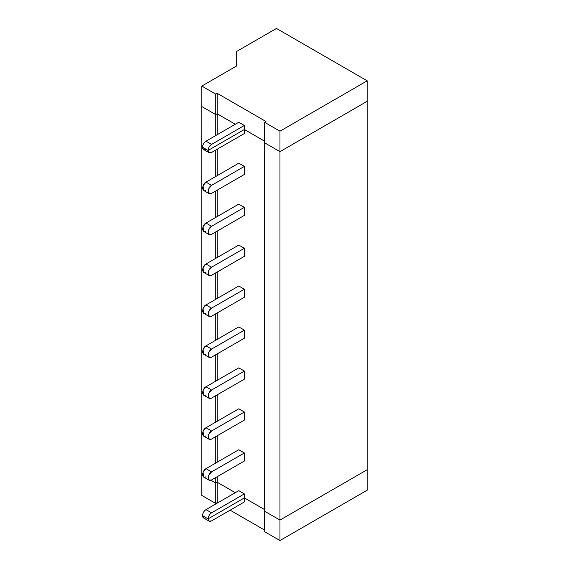 <?xml version="1.0" encoding="UTF-8"?>
<svg xmlns="http://www.w3.org/2000/svg" width="569" height="569" viewBox="0 0 569 569"><rect width="100%" height="100%" fill="white"/><g stroke="black" fill="none" stroke-linecap="round" stroke-linejoin="round"><path stroke-width="0.85" d="M205.992 517.662C203.887 518.622 202.72 517.954 202.5 515.649L203.524 517.911L209.108 521.133L208.083 518.871L202.5 515.649L208.083 518.871C208.304 521.176 209.47 521.844 211.576 520.891L209.108 521.133M244.371 501.95L244.371 497.925L208.083 518.871L244.371 497.925L264.613 509.604L244.371 497.925L244.371 501.95L211.576 520.891L244.371 501.95M201.803 474.959L202.557 475.392L201.803 474.959L201.803 495.421L201.803 474.959L202.557 475.392L201.803 474.959L201.803 106.531L215.758 114.589L217.159 113.786L217.159 93.316L215.758 94.127L215.758 114.589L201.803 106.531L201.803 86.068L215.758 94.127L217.159 93.316L266.007 121.524L264.613 122.328L279.962 131.19L367.197 80.826L367.197 101.296L279.962 151.66L264.613 142.798L279.962 151.66L367.197 101.296L367.197 80.826L276.477 28.45L367.197 80.826L279.962 131.19L279.962 151.66L279.962 131.19L264.613 122.328L264.613 142.798L264.613 122.328L266.007 121.524L217.159 93.316L217.159 113.786L215.758 114.589L215.758 94.127L201.803 86.068L201.803 474.959M210.964 480.243L215.758 483.017L217.159 482.206L235.303 492.683L217.159 482.206L217.159 502.676L217.571 502.918L217.159 502.676L217.159 482.206L215.758 483.017L215.758 503.48L217.159 502.676L215.758 503.48L201.803 495.421L215.758 503.48L215.758 483.017L210.964 480.243L215.758 483.017L217.159 482.206L235.303 492.683L217.159 482.206L217.159 476.73L217.159 482.206L215.758 483.017L215.758 477.533L215.758 483.017L210.964 480.243M264.613 511.218L279.962 520.08L367.197 469.717L367.197 490.186L279.962 540.55L264.613 531.688L279.962 540.55L279.962 520.08L264.613 511.218L264.613 531.688L264.613 142.798L264.613 511.218L279.962 520.08L279.962 540.55L367.197 490.186L367.197 469.717L279.962 520.08L367.197 469.717L367.197 101.296L279.962 151.66L279.962 520.08L279.962 151.66L264.613 142.798L279.962 151.66L367.197 101.296L367.197 469.717L279.962 520.08L264.613 511.218M230.139 510.173L264.613 530.073L230.139 510.173M264.613 141.183L244.371 129.497L208.083 150.451L202.5 147.229C202.72 144.668 203.887 142.655 205.992 141.183L238.788 122.25L244.371 125.472L244.371 129.497L264.613 141.183L244.371 129.497L244.371 125.472L238.788 122.25L205.992 141.183C203.887 142.655 202.72 144.668 202.5 147.229L208.083 150.451C208.304 147.89 209.47 145.877 211.576 144.405L205.992 141.183L211.576 144.405L244.371 125.472L211.576 144.405C209.47 145.877 208.304 147.89 208.083 150.451L244.371 129.497L244.371 133.53L211.576 152.464L244.371 133.53L244.371 129.497L264.613 141.183M235.303 124.262L217.159 113.786L235.303 124.262L217.159 113.786L217.159 134.739L217.159 113.786L215.758 114.589L215.758 135.543L215.758 114.589L201.803 106.531L215.758 114.589L217.159 113.786L235.303 124.262M236.697 51.416L276.477 28.45L236.697 51.416L236.697 65.919L201.803 86.068L236.697 65.919L236.697 51.416M202.5 515.649C202.72 513.089 203.887 511.076 205.992 509.604L238.788 490.67L244.371 493.892L244.371 497.925L264.613 509.604L244.371 497.925L244.371 493.892L211.576 512.833C209.47 514.298 208.304 516.318 208.083 518.871L244.371 497.925L208.083 518.871C208.304 516.318 209.47 514.298 211.576 512.833L244.371 493.892L238.788 490.67L205.992 509.604L211.576 512.833L205.992 509.604C203.887 511.076 202.72 513.089 202.5 515.649L208.083 518.871L202.5 515.649M217.159 149.242L217.159 175.672L217.159 149.242M217.159 190.181L217.159 216.611L217.159 190.181M217.159 231.114L217.159 257.544L217.159 231.114M217.159 272.046L217.159 298.483L217.159 272.046M217.159 312.986L217.159 339.416L217.159 312.986M217.159 353.918L217.159 380.355L217.159 353.918M217.159 394.858L217.159 421.288L217.159 394.858M217.159 435.79L217.159 462.227L217.159 435.79M205.992 476.73C204.342 477.91 203.176 477.242 202.5 474.717C203.176 471.409 204.342 469.397 205.992 468.671L211.576 471.893L244.371 452.96L238.788 449.73L244.371 452.96L244.371 461.018L211.576 479.952L244.371 461.018L244.371 452.96L211.576 471.893C209.925 472.619 208.759 474.631 208.083 477.939C208.759 480.464 209.925 481.132 211.576 479.952L209.108 480.193L208.638 475.442L211.576 471.893L205.992 468.671L238.788 449.73L205.992 468.671L203.055 472.22L203.524 476.971L209.108 480.193M205.992 435.79C204.342 436.978 203.176 436.302 202.5 433.777C203.176 430.47 204.342 428.457 205.992 427.732L211.576 430.961L244.371 412.02L238.788 408.798L244.371 412.02L244.371 420.078L211.576 439.019L244.371 420.078L244.371 412.02L211.576 430.961C209.925 431.679 208.759 433.699 208.083 436.999C208.759 439.524 209.925 440.2 211.576 439.019L209.108 439.261L208.638 434.51L211.576 430.961L205.992 427.732L238.788 408.798L205.992 427.732L203.055 431.288L203.524 436.039L209.108 439.261M205.992 394.858C204.342 396.038 203.176 395.37 202.5 392.845C203.176 389.537 204.342 387.525 205.992 386.799L211.576 390.021L244.371 371.088L238.788 367.866L244.371 371.088L244.371 379.146L211.576 398.08L244.371 379.146L244.371 371.088L211.576 390.021C209.925 390.747 208.759 392.759 208.083 396.067C208.759 398.592 209.925 399.26 211.576 398.08L209.108 398.321L208.638 393.57L211.576 390.021L205.992 386.799L238.788 367.866L205.992 386.799L203.055 390.348L203.524 395.099L209.108 398.321M205.992 353.918C204.342 355.106 203.176 354.43 202.5 351.905C203.176 348.598 204.342 346.585 205.992 345.86L211.576 349.089L244.371 330.148L238.788 326.926L244.371 330.148L244.371 338.206L211.576 357.147L244.371 338.206L244.371 330.148L211.576 349.089C209.925 349.807 208.759 351.827 208.083 355.127C208.759 357.652 209.925 358.328 211.576 357.147L209.108 357.389L208.638 352.638L211.576 349.089L205.992 345.86L238.788 326.926L205.992 345.86L203.055 349.416L203.524 354.167L209.108 357.389M205.992 312.986C204.342 314.166 203.176 313.498 202.5 310.973C203.176 307.665 204.342 305.653 205.992 304.927L211.576 308.149L244.371 289.216L238.788 285.994L244.371 289.216L244.371 297.274L211.576 316.208L244.371 297.274L244.371 289.216L211.576 308.149C209.925 308.875 208.759 310.887 208.083 314.195C208.759 316.72 209.925 317.388 211.576 316.208L209.108 316.449L208.638 311.705L211.576 308.149L205.992 304.927L238.788 285.994L205.992 304.927L203.055 308.476L203.524 313.227L209.108 316.449M205.992 272.046C204.342 273.234 203.176 272.558 202.5 270.033C203.176 266.726 204.342 264.713 205.992 263.995L211.576 267.217L244.371 248.276L238.788 245.054L244.371 248.276L244.371 256.334L211.576 275.275L244.371 256.334L244.371 248.276L211.576 267.217C209.925 267.935 208.759 269.955 208.083 273.255C208.759 275.78 209.925 276.456 211.576 275.275L209.108 275.517L208.638 270.766L211.576 267.217L205.992 263.995L238.788 245.054L205.992 263.995L203.055 267.544L203.524 272.295L209.108 275.517M205.992 231.114C204.342 232.294 203.176 231.626 202.5 229.101C203.176 225.793 204.342 223.781 205.992 223.055L211.576 226.277L244.371 207.344L238.788 204.122L244.371 207.344L244.371 215.402L211.576 234.336L244.371 215.402L244.371 207.344L211.576 226.277C209.925 227.003 208.759 229.015 208.083 232.323C208.759 234.848 209.925 235.516 211.576 234.336L209.108 234.584L208.638 229.833L211.576 226.277L205.992 223.055L238.788 204.122L205.992 223.055L203.055 226.604L203.524 231.355L209.108 234.584M205.992 190.181C204.342 191.362 203.176 190.686 202.5 188.161C203.176 184.854 204.342 182.841 205.992 182.123L211.576 185.345L244.371 166.404L238.788 163.182L244.371 166.404L244.371 174.463L211.576 193.403L244.371 174.463L244.371 166.404L211.576 185.345C209.925 186.063 208.759 188.083 208.083 191.383C208.759 193.908 209.925 194.584 211.576 193.403L209.108 193.645L208.638 188.894L211.576 185.345L205.992 182.123L238.788 163.182L205.992 182.123L203.055 185.672L203.524 190.423L209.108 193.645M215.758 150.045L215.758 176.475L215.758 150.045M215.758 190.985L215.758 217.415L215.758 190.985M215.758 231.917L215.758 258.347L215.758 231.917M215.758 272.857L215.758 299.287L215.758 272.857M215.758 313.789L215.758 340.219L215.758 313.789M215.758 354.729L215.758 381.159L215.758 354.729M215.758 395.661L215.758 422.091L215.758 395.661M215.758 436.601L215.758 463.031L215.758 436.601M205.992 149.242C203.887 150.202 202.72 149.526 202.5 147.229L208.083 150.451L244.371 129.497L208.083 150.451C208.304 152.755 209.47 153.424 211.576 152.464L209.108 152.712L208.083 150.451L202.5 147.229L203.524 149.483L209.108 152.712"/></g></svg>
